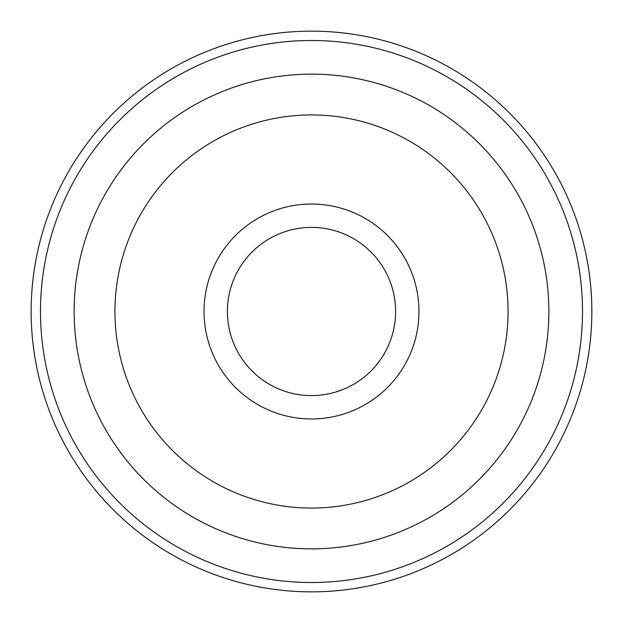 <?xml version="1.0" encoding="UTF-8"?>
<svg xmlns="http://www.w3.org/2000/svg" width="623" height="623" viewBox="0 0 623 623"><rect width="100%" height="100%" fill="white"/><g stroke="black" fill="none" stroke-linecap="round" stroke-linejoin="round"><path stroke-width="0.93" d="M227.395 311.5A84.105 84.105 0 0 0 311.5 395.605A84.105 84.105 0 0 0 395.605 311.5A84.105 84.105 0 0 0 311.5 227.395A84.105 84.105 0 0 0 227.395 311.5M548.863 311.5A237.363 237.363 0 0 1 311.5 548.863A237.363 237.363 0 0 1 74.137 311.5A237.363 237.363 0 0 1 311.5 74.137A237.363 237.363 0 0 1 548.863 311.5M114.936 311.5A196.564 196.564 0 0 1 311.5 114.936A196.564 196.564 0 0 1 508.064 311.5A196.564 196.564 0 0 1 311.5 508.064A196.564 196.564 0 0 1 114.936 311.5M204.033 311.5A107.468 107.468 0 0 1 311.5 204.033A107.468 107.468 0 0 1 418.968 311.5A107.468 107.468 0 0 1 311.5 418.968A107.468 107.468 0 0 1 204.033 311.5M40.495 311.5A271.005 271.005 0 0 0 311.5 582.505A271.005 271.005 0 0 0 582.505 311.5A271.005 271.005 0 0 0 311.5 40.495A271.005 271.005 0 0 0 40.495 311.5M591.85 311.5A280.35 280.35 0 0 1 311.5 591.85A280.35 280.35 0 0 1 31.15 311.5A280.35 280.35 0 0 1 311.5 31.15A280.35 280.35 0 0 1 591.85 311.5"/></g></svg>
